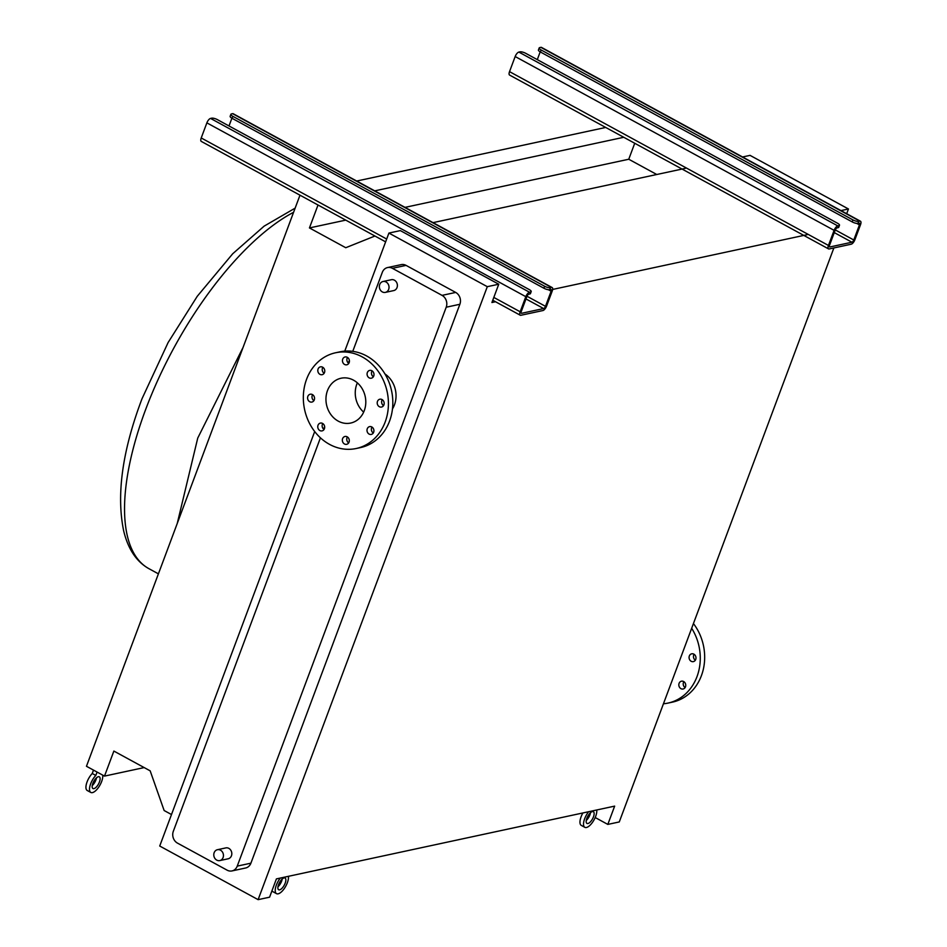 <?xml version="1.0" encoding="UTF-8"?>
<svg xmlns="http://www.w3.org/2000/svg" width="947" height="947" viewBox="0 0 947 947"><rect width="100%" height="100%" fill="white"/><g stroke="black" fill="none" stroke-linecap="round" stroke-linejoin="round"><path stroke-width="1.42" d="M837.527 223.232L525.727 53.328A4.451 1.338 20.5 0 0 519.962 51.848L518.861 52.085A4.451 1.811 -61.4 0 0 515.168 56.536L509.522 71.641A4.451 1.811 -61.4 0 0 509.593 75.073L828.53 248.883A4.451 1.811 -61.4 0 1 828.459 245.451L834.106 230.346A4.451 1.811 -61.4 0 1 837.799 225.895L838.9 225.658A4.451 1.338 20.5 0 0 839.492 225.268A4.451 1.338 20.5 0 0 837.527 223.232M839.492 225.268L838.758 227.256A4.451 1.338 -159.5 0 1 838.154 227.647L837.053 227.884A2.225 0.9 118.6 0 0 835.207 230.109L829.56 245.214A2.225 0.9 118.6 0 0 829.596 246.93A2.225 0.9 118.6 0 0 829.915 246.966L851.945 242.219A2.225 0.9 118.6 0 0 853.78 239.993L859.438 224.889A2.225 0.9 118.6 0 0 859.403 223.172A2.225 0.9 118.6 0 0 859.071 223.137L857.97 223.385A4.451 1.338 -159.5 0 1 852.205 221.906L852.939 219.917A4.451 1.338 20.5 0 0 858.716 221.397L859.817 221.16A4.451 1.811 -61.4 0 1 860.456 221.219A4.451 1.811 -61.4 0 1 860.539 224.652L854.881 239.757A4.451 1.811 -61.4 0 1 851.199 244.208L829.181 248.954A4.451 1.811 -61.4 0 1 828.53 248.883M852.939 219.917L541.151 50.002A4.451 1.338 20.5 0 1 539.174 47.977A4.451 1.338 20.5 0 1 539.778 47.587L540.879 47.35A4.451 1.811 -61.4 0 1 541.518 47.421L860.456 221.219M852.205 221.906L540.406 51.99A4.451 1.338 -159.5 0 1 538.441 49.966L539.174 47.977M537.304 59.625L540.192 51.884M531.196 291.593L530.45 293.582A4.451 1.338 -159.5 0 1 529.858 293.972L528.757 294.209A2.225 0.9 118.6 0 0 526.911 296.435L521.264 311.539A2.225 0.9 118.6 0 0 521.3 313.256A2.225 0.9 118.6 0 0 521.619 313.291L543.637 308.556A2.225 0.9 118.6 0 0 545.484 306.331L551.13 291.226A2.225 0.9 118.6 0 0 551.095 289.51A2.225 0.9 118.6 0 0 550.775 289.474L549.674 289.711A4.451 1.338 -159.5 0 1 543.898 288.231L544.643 286.254A4.451 1.338 20.5 0 0 550.42 287.722L551.521 287.486A4.451 1.811 -61.4 0 1 552.16 287.557A4.451 1.811 -61.4 0 1 552.231 290.989L546.585 306.094A4.451 1.811 -61.4 0 1 542.903 310.545L520.874 315.28A4.451 1.811 -61.4 0 1 520.234 315.209A4.451 1.811 -61.4 0 1 520.163 311.776L525.81 296.671A4.451 1.811 -61.4 0 1 529.503 292.221L530.604 291.984A4.451 1.338 20.5 0 0 531.196 291.593A4.451 1.338 20.5 0 0 529.231 289.569L217.431 119.653A4.451 1.338 20.5 0 0 211.666 118.186L210.565 118.422A4.451 1.811 -61.4 0 0 206.872 122.861L201.226 137.966A4.451 1.811 -61.4 0 0 201.297 141.411L385.618 241.852M544.643 286.254L232.844 116.339A4.451 1.338 20.5 0 1 230.879 114.303A4.451 1.338 20.5 0 1 231.482 113.912L232.583 113.676A4.451 1.811 -61.4 0 1 233.222 113.747L552.16 287.557M543.898 288.231L232.11 118.328A4.451 1.338 -159.5 0 1 230.145 116.292L230.879 114.303M229.008 125.963L231.897 118.209M586.856 818.267A6.676 2.711 -61.4 0 1 593.355 811.697A6.676 2.711 -61.4 0 1 593.461 816.847A6.676 2.711 -61.4 0 1 586.962 823.428A6.676 2.711 -61.4 0 1 586.856 818.267M590.49 812.704A6.676 2.711 -61.4 0 1 589.898 814.905A6.676 2.711 -61.4 0 1 586.264 820.469M596.728 809.981A11.127 4.522 -61.4 0 1 595.663 816.373A11.127 4.522 -61.4 0 1 584.844 827.335L581.269 825.382A11.127 4.522 -61.4 0 1 581.091 816.799A11.127 4.522 -61.4 0 1 582.89 812.964M584.844 827.335A11.127 4.522 -61.4 0 1 584.654 818.741A11.127 4.522 -61.4 0 1 588.608 811.733M278.56 884.605A6.676 2.711 -61.4 0 1 285.059 878.023A6.676 2.711 -61.4 0 1 285.165 883.184A6.676 2.711 -61.4 0 1 278.667 889.754A6.676 2.711 -61.4 0 1 278.56 884.605M282.194 879.041A6.676 2.711 -61.4 0 1 281.602 881.231A6.676 2.711 -61.4 0 1 277.968 886.794M288.433 876.318A11.127 4.522 -61.4 0 1 287.367 882.711A11.127 4.522 -61.4 0 1 276.536 893.66L272.973 891.719A11.127 4.522 -61.4 0 1 272.026 890.618M276.536 893.66A11.127 4.522 -61.4 0 1 276.358 885.078A11.127 4.522 -61.4 0 1 280.3 878.058M92.842 783.394A6.676 2.711 -61.4 0 1 99.34 776.824A6.676 2.711 -61.4 0 1 99.447 781.973A6.676 2.711 -61.4 0 1 92.948 788.543A6.676 2.711 -61.4 0 1 92.842 783.394M96.476 777.83A6.676 2.711 -61.4 0 1 95.872 780.02A6.676 2.711 -61.4 0 1 92.25 785.584M102.714 775.143A11.127 4.522 -61.4 0 1 101.649 781.5A11.127 4.522 -61.4 0 1 90.817 792.45L87.242 790.508A11.127 4.522 -61.4 0 1 87.065 781.926A11.127 4.522 -61.4 0 1 92.238 773.498L95.813 775.439L97.079 772.065M90.817 792.45A11.127 4.522 -61.4 0 1 90.64 783.867A11.127 4.522 -61.4 0 1 95.813 775.439M92.238 773.498L93.504 770.112M295.144 208.139L264.13 226.144L232.713 253.76L197.272 296.269L168.104 342.554L142.062 398.64A190.513 77.394 118.6 0 0 141.044 401.315L141.008 401.421C122.116 452.323 116.351 495.518 123.702 531.007C128.117 549.177 136.522 561.737 148.939 568.685A206.091 83.727 -61.4 0 1 145.601 409.649A206.091 83.727 -61.4 0 1 293.594 212.282M382.328 291.925A5.564 4.794 77.9 0 1 379.368 286.195A5.564 4.794 77.9 0 1 383.014 281.508A5.564 4.794 77.9 0 1 386.045 281.981A5.564 4.794 77.9 0 1 389.016 287.699A5.564 4.794 77.9 0 1 385.358 292.386A5.564 4.794 77.9 0 1 382.328 291.925M383.014 281.508L391.383 279.708A5.564 4.794 77.9 0 1 394.414 280.182A5.564 4.794 77.9 0 1 397.385 285.899A5.564 4.794 77.9 0 1 393.727 290.587L385.358 292.386M216.756 860.113A5.564 4.794 77.9 0 1 213.797 854.395A5.564 4.794 77.9 0 1 217.443 849.708A5.564 4.794 77.9 0 1 220.473 850.169A5.564 4.794 77.9 0 1 223.433 855.887A5.564 4.794 77.9 0 1 219.787 860.586A5.564 4.794 77.9 0 1 216.756 860.113M217.443 849.708L225.812 847.908A5.564 4.794 77.9 0 1 228.843 848.37A5.564 4.794 77.9 0 1 231.802 854.087A5.564 4.794 77.9 0 1 228.156 858.787L219.787 860.586M319.885 430.565A4.001 3.457 -102.1 0 0 322.56 423.416A4.001 3.457 -102.1 0 0 319.885 430.565M344.483 443.977A4.001 3.457 -102.1 0 0 347.158 436.816A4.001 3.457 -102.1 0 0 344.483 443.977M369.117 434.093A4.001 3.457 -102.1 0 0 371.792 426.943A4.001 3.457 -102.1 0 0 369.117 434.093M379.356 406.713A4.001 3.457 -102.1 0 0 382.032 399.551A4.001 3.457 -102.1 0 0 379.356 406.713M369.2 377.865A4.001 3.457 -102.1 0 0 371.875 370.715A4.001 3.457 -102.1 0 0 369.2 377.865M344.601 364.465A4.001 3.457 -102.1 0 0 347.277 357.303A4.001 3.457 -102.1 0 0 344.601 364.465M319.956 374.349A4.001 3.457 -102.1 0 0 322.631 367.187A4.001 3.457 -102.1 0 0 319.956 374.349M309.728 401.729A4.001 3.457 -102.1 0 0 312.403 394.568A4.001 3.457 -102.1 0 0 309.728 401.729M329.532 444.368A48.96 42.236 77.9 0 1 303.442 394.047A48.96 42.236 77.9 0 1 335.581 352.769A48.96 42.236 77.9 0 1 362.228 356.912A48.96 42.236 77.9 0 1 388.306 407.234A48.96 42.236 77.9 0 1 356.179 448.511A48.96 42.236 77.9 0 1 329.532 444.368M335.581 352.769L339.985 351.822A48.96 42.236 77.9 0 1 366.631 355.965A48.96 42.236 77.9 0 1 392.709 406.287A48.96 42.236 77.9 0 1 360.582 447.564L356.179 448.511M353.527 380.173A22.929 19.769 77.9 0 1 365.743 403.73A22.929 19.769 77.9 0 1 350.698 423.049A22.929 19.769 77.9 0 1 338.221 421.119A22.929 19.769 77.9 0 1 326.005 397.551A22.929 19.769 77.9 0 1 341.05 378.232A22.929 19.769 77.9 0 1 353.527 380.173M691.192 661.29A4.001 3.457 -102.1 0 0 693.867 654.14A4.001 3.457 -102.1 0 0 691.192 661.29M680.952 688.67A4.001 3.457 -102.1 0 0 683.627 681.52A4.001 3.457 -102.1 0 0 680.952 688.67M663.456 703.775A48.96 42.236 -102.1 0 0 668.014 703.088L672.417 702.141A48.96 42.236 -102.1 0 0 701.407 675.684A48.96 42.236 -102.1 0 0 693.441 623.564M668.014 703.088A48.96 42.236 -102.1 0 0 697.004 676.632A48.96 42.236 -102.1 0 0 691.677 628.299M742.566 156.977L750.048 155.367L848.453 208.979L846.677 213.714M833.881 247.936L619.267 821.949L607.82 824.411L614.65 806.122L276.406 878.899L269.575 897.188L258.117 899.65L487.303 286.681L498.749 284.218L491.919 302.507L495.506 301.738M318.014 205.014L309.444 227.931L345.762 247.723L374.917 236.028M171.502 814.538L164.139 810.525L150.171 770.846L113.865 751.066L104.501 776.102L86.461 766.277L299.986 195.189M433.051 222.64L685.403 168.341M552.646 289.439L807.14 234.69M405.032 207.369L628.761 159.238L656.78 174.508M309.444 227.931L345.75 220.13M634.727 143.269L628.761 159.238M374.74 190.856L623.753 137.291M356.699 181.031L605.713 127.454M104.501 776.102L144.157 767.579M840.96 210.601L848.453 208.979M589.105 814.219L589.969 814.692M595.201 817.533L607.82 824.411M314.7 431.536L159.723 846.026L258.117 899.65M352.758 351.349L382.292 272.369A8.902 7.683 77.9 0 1 387.56 267.563L401.208 264.627A8.902 7.683 77.9 0 1 406.062 265.385L455.696 292.434A8.902 7.683 77.9 0 1 459.875 304.271L250.908 863.179A8.902 7.683 77.9 0 1 245.64 867.985L231.979 870.932A8.902 7.683 77.9 0 1 227.138 870.175L177.491 843.126A8.902 7.683 77.9 0 1 173.325 831.277L320.429 437.822M344.767 351.124L388.909 233.069L487.303 286.681M388.909 233.069L400.356 230.606L498.749 284.218M387.56 267.563A8.902 7.683 77.9 0 1 392.401 268.321L442.048 295.369A8.902 7.683 77.9 0 1 446.215 307.219L237.247 866.114A8.902 7.683 77.9 0 1 231.979 870.932M323.661 429.192L324.643 426.541M348.378 363.08L349.36 360.44M392.484 408.891A24.042 20.727 -102.1 0 0 384.967 373.958M695.37 660.213A4.001 3.457 77.9 0 1 694.092 654.27M685.131 687.593A4.001 3.457 77.9 0 1 683.852 681.651M363.672 412.123A22.929 19.769 77.9 0 1 357.374 382.86M322.785 423.546A4.001 3.457 -102.1 0 0 324.063 429.488M347.383 436.958A4.001 3.457 -102.1 0 0 348.662 442.888M372.017 427.073A4.001 3.457 -102.1 0 0 373.296 433.016M382.257 399.693A4.001 3.457 -102.1 0 0 383.535 405.636M372.1 370.845A4.001 3.457 -102.1 0 0 373.378 376.788M347.502 357.445A4.001 3.457 -102.1 0 0 348.78 363.376M322.856 367.318A4.001 3.457 -102.1 0 0 324.134 373.26M312.628 394.71A4.001 3.457 -102.1 0 0 313.907 400.64M837.799 225.895L518.861 52.085M834.106 230.346L515.168 56.536M828.459 245.451L509.522 71.641M859.817 221.16L540.879 47.35M541.151 50.002L540.406 51.99M859.438 224.889L856.68 223.397M853.78 239.993L835.29 229.92M851.945 242.219L834.283 232.595M858.716 221.397L857.97 223.385M838.154 227.647L838.9 225.658M529.503 292.221L210.565 118.422M525.81 296.671L206.872 122.861M520.163 311.776L493.813 297.417M386.672 239.035L201.226 137.966M551.521 287.486L232.583 113.676M232.844 116.339L232.11 118.328M551.13 291.226L548.384 289.723M545.484 306.331L526.982 296.245M543.637 308.556L525.976 298.932M550.42 287.722L549.674 289.711M529.858 293.972L530.604 291.984M177.243 523.466L197.745 438.07L243.119 347.312M446.215 307.219L459.875 304.271M237.247 866.114L250.908 863.179M442.048 295.369L455.696 292.434M392.401 268.321L406.062 265.385M520.234 315.209L492.76 300.235M148.939 568.685L158.409 573.846"/></g></svg>
